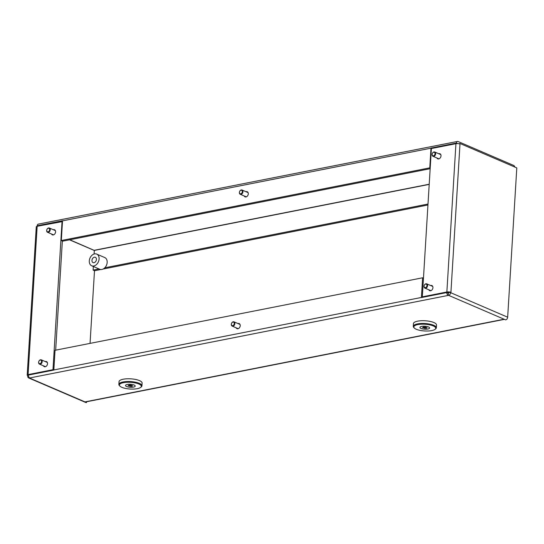 <?xml version="1.0" encoding="UTF-8"?>
<svg xmlns="http://www.w3.org/2000/svg" width="544" height="544" viewBox="0 0 544 544"><rect width="100%" height="100%" fill="white"/><g stroke="black" fill="none" stroke-linecap="round" stroke-linejoin="round"><path stroke-width="0.82" d="M438.586 158.943A2.774 2.013 113.3 0 1 438.389 158.603M440.218 154.36A2.774 2.013 113.3 0 1 440.484 154.285A2.774 2.013 113.3 0 1 440.599 154.265M436.92 157.978A2.774 2.013 -66.7 0 0 437.764 158.841A2.774 2.013 -66.7 0 0 438.695 158.93A2.774 2.013 -66.7 0 0 440.905 156.482A2.774 2.013 -66.7 0 0 439.953 153.741A2.774 2.013 -66.7 0 0 439.022 153.653A2.774 2.013 -66.7 0 0 438.75 153.728M53.176 234.96A2.774 2.013 113.3 0 1 52.979 234.62M54.808 230.37A2.774 2.013 113.3 0 1 55.073 230.296A2.774 2.013 113.3 0 1 55.189 230.282M51.51 233.988A2.774 2.013 -66.7 0 0 52.353 234.852A2.774 2.013 -66.7 0 0 53.285 234.94A2.774 2.013 -66.7 0 0 55.495 232.499A2.774 2.013 -66.7 0 0 54.543 229.758A2.774 2.013 -66.7 0 0 53.611 229.67A2.774 2.013 -66.7 0 0 53.339 229.745M45.111 366.785A2.774 2.013 113.3 0 1 44.914 366.445M46.743 362.202A2.774 2.013 113.3 0 1 47.008 362.127A2.774 2.013 113.3 0 1 47.124 362.107M43.452 365.82A2.774 2.013 -66.7 0 0 44.288 366.683A2.774 2.013 -66.7 0 0 45.22 366.772A2.774 2.013 -66.7 0 0 47.43 364.324A2.774 2.013 -66.7 0 0 46.478 361.583A2.774 2.013 -66.7 0 0 45.546 361.495A2.774 2.013 -66.7 0 0 45.274 361.57M430.522 290.775A2.774 2.013 113.3 0 1 430.324 290.435M432.154 286.185A2.774 2.013 113.3 0 1 432.419 286.11A2.774 2.013 113.3 0 1 432.534 286.096M428.862 289.802A2.774 2.013 -66.7 0 0 429.699 290.666A2.774 2.013 -66.7 0 0 430.63 290.754A2.774 2.013 -66.7 0 0 432.84 288.306A2.774 2.013 -66.7 0 0 431.888 285.566A2.774 2.013 -66.7 0 0 430.957 285.484A2.774 2.013 -66.7 0 0 430.685 285.552M245.881 196.955A2.774 2.013 113.3 0 1 245.684 196.615M247.513 192.365A2.774 2.013 113.3 0 1 247.778 192.29A2.774 2.013 113.3 0 1 247.894 192.27M246.044 191.733A2.774 2.013 113.3 0 1 246.316 191.665A2.774 2.013 113.3 0 1 247.248 191.746A2.774 2.013 113.3 0 1 248.2 194.487A2.774 2.013 113.3 0 1 245.99 196.935A2.774 2.013 113.3 0 1 245.058 196.846A2.774 2.013 113.3 0 1 244.215 195.983M237.816 328.78A2.774 2.013 113.3 0 1 237.619 328.44M239.448 324.19A2.774 2.013 113.3 0 1 239.714 324.122A2.774 2.013 113.3 0 1 239.829 324.102M237.98 323.564A2.774 2.013 113.3 0 1 238.252 323.49A2.774 2.013 113.3 0 1 239.183 323.578A2.774 2.013 113.3 0 1 240.135 326.318A2.774 2.013 113.3 0 1 237.925 328.76A2.774 2.013 113.3 0 1 236.994 328.671A2.774 2.013 113.3 0 1 236.157 327.808M94.364 257.196A2.89 2.094 -66.7 0 0 92.058 259.74A2.89 2.094 -66.7 0 0 93.051 262.596A2.89 2.094 -66.7 0 0 94.024 262.691A2.89 2.094 -66.7 0 0 96.329 260.141A2.89 2.094 -66.7 0 0 95.336 257.285A2.89 2.094 -66.7 0 0 94.364 257.196M99.103 258.971A6.358 4.604 -66.7 0 0 96.71 254.102A6.358 4.604 -66.7 0 0 89.291 260.909A6.358 4.604 -66.7 0 0 91.684 265.785A6.358 4.604 -66.7 0 0 99.103 258.971M428.006 204.041L104.774 267.798A6.358 4.604 -66.7 0 0 107.161 262.439A6.358 4.604 -66.7 0 0 104.768 257.564L96.71 254.102M427.944 204.972L103.04 269.056M100.742 269.511L94.581 270.722L93.119 270.096L93.337 266.499M94.5 270.688L90.052 343.386M28.424 375.496L27.724 376.067A2.428 1.761 113.3 0 0 28.635 377.93L85.7 402.472A2.428 1.761 -66.7 0 0 86.523 402.553L86.571 401.771M450.629 292.223L450.602 292.665A2.428 1.761 113.3 0 1 448.589 295.344L448.236 295.412A2.428 1.503 78.8 0 1 446.828 292.556L448.365 293.216L448.848 292.577L450.922 292.352L460.027 143.5L516.8 167.912L507.668 317.206A2.428 1.761 -66.7 0 1 505.655 319.886L504.118 319.226L84.98 401.887L86.523 402.553M431.854 148.451L430.991 148.077L456.416 143.058A2.428 1.503 78.8 0 1 457.477 141.447A2.428 1.503 78.8 0 1 458.082 141.528L513.611 165.41A2.428 1.503 78.8 0 1 514.855 167.076M28.635 377.93A2.428 1.761 113.3 0 0 29.458 378.005L29.811 377.937A2.428 1.503 -101.2 0 1 28.41 375.081L53.836 370.063A2.428 1.503 -101.2 0 1 53.842 369.954L55.046 350.288L422.613 277.794L421.41 297.459A2.428 1.503 78.8 0 0 421.403 297.568L446.828 292.556M504.431 319.355L85.592 401.962A2.428 1.503 -101.2 0 1 84.98 401.887L29.458 378.005M456.416 143.058L457.647 143.589M460.027 143.5L458.871 143.725M37.278 226.27A2.428 1.761 113.3 0 1 37.441 225.855M69.795 239.768L94.323 250.43L429.209 184.382M94.098 254.014L94.323 250.43M99.001 268.933L93.119 270.096M423.47 278.161L422.613 277.794M457.477 141.447L38.25 224.135A2.428 1.503 -101.2 0 0 37.189 225.746L38.053 226.114M430.168 168.694L62.784 241.148L61.316 240.523L62.519 220.857A2.428 1.503 -101.2 0 1 62.526 220.748L37.189 225.746M430.991 148.077A2.428 1.503 78.8 0 0 430.977 148.186L429.78 167.851L430.209 168.035M61.316 240.523L429.78 167.851M448.365 293.216L448.236 295.412L29.811 377.937M450.602 292.23A2.89 0.884 -176.5 0 0 446.862 292.006L422.328 296.84L423.198 297.214M448.841 292.631L447.426 292.808M422.328 296.84L431.399 148.539L455.933 143.698A2.89 0.884 3.5 0 1 459.993 144.044M62.05 221.381L52.979 369.689L28.084 374.598A2.428 0.741 -176.5 0 0 27.2 375.115L36.271 226.807A2.428 0.741 3.5 0 1 37.155 226.29L62.478 221.571M27.2 375.115A2.428 0.741 -176.5 0 0 27.751 375.632M52.979 369.689L53.836 370.056M62.356 240.965L55.672 350.166M91.684 265.785L99.742 269.253A6.358 4.604 -66.7 0 0 104.774 267.798M433.854 152.225A1.87 1.353 -66.7 0 0 432.16 154.108A1.87 1.353 -66.7 0 0 433.31 155.822A1.87 1.353 -66.7 0 0 435.01 153.938A1.87 1.353 -66.7 0 0 433.854 152.225M433.527 156.366A2.312 1.673 113.3 0 1 432.949 156.264A2.312 1.673 113.3 0 1 432.188 153.857A2.312 1.673 113.3 0 1 434.194 151.919A2.312 1.673 113.3 0 1 434.778 152.021A2.312 1.673 113.3 0 1 435.533 154.428A2.312 1.673 113.3 0 1 433.527 156.366M233.084 322.055A1.87 1.353 -66.7 0 0 231.39 323.938A1.87 1.353 -66.7 0 0 232.546 325.659A1.87 1.353 -66.7 0 0 234.24 323.775A1.87 1.353 -66.7 0 0 233.084 322.055M232.757 326.196A2.312 1.673 113.3 0 1 232.179 326.101A2.312 1.673 113.3 0 1 231.418 323.694A2.312 1.673 113.3 0 1 233.43 321.756A2.312 1.673 113.3 0 1 234.008 321.851A2.312 1.673 113.3 0 1 234.77 324.258A2.312 1.673 113.3 0 1 232.757 326.196M241.148 190.23A1.87 1.353 -66.7 0 0 239.455 192.114A1.87 1.353 -66.7 0 0 240.604 193.827A1.87 1.353 -66.7 0 0 242.304 191.944A1.87 1.353 -66.7 0 0 241.148 190.23M240.822 194.371A2.312 1.673 113.3 0 1 240.244 194.276A2.312 1.673 113.3 0 1 239.482 191.869A2.312 1.673 113.3 0 1 241.488 189.924A2.312 1.673 113.3 0 1 242.073 190.026A2.312 1.673 113.3 0 1 242.828 192.433A2.312 1.673 113.3 0 1 240.822 194.371M425.789 284.05A1.87 1.353 -66.7 0 0 424.096 285.933A1.87 1.353 -66.7 0 0 425.252 287.647A1.87 1.353 -66.7 0 0 426.945 285.763A1.87 1.353 -66.7 0 0 425.789 284.05M425.462 288.191A2.312 1.673 113.3 0 1 424.884 288.096A2.312 1.673 113.3 0 1 424.123 285.688A2.312 1.673 113.3 0 1 426.136 283.744A2.312 1.673 113.3 0 1 426.714 283.846A2.312 1.673 113.3 0 1 427.475 286.253A2.312 1.673 113.3 0 1 425.462 288.191M40.378 360.06A1.87 1.353 -66.7 0 0 38.685 361.95A1.87 1.353 -66.7 0 0 39.841 363.664A1.87 1.353 -66.7 0 0 41.534 361.78A1.87 1.353 -66.7 0 0 40.378 360.06M40.052 364.208A2.312 1.673 113.3 0 1 39.474 364.106A2.312 1.673 113.3 0 1 38.712 361.699A2.312 1.673 113.3 0 1 40.725 359.761A2.312 1.673 113.3 0 1 41.303 359.856A2.312 1.673 113.3 0 1 42.065 362.27A2.312 1.673 113.3 0 1 40.052 364.208M48.443 228.235A1.87 1.353 -66.7 0 0 46.75 230.119A1.87 1.353 -66.7 0 0 47.899 231.839A1.87 1.353 -66.7 0 0 49.599 229.956A1.87 1.353 -66.7 0 0 48.443 228.235M48.117 232.376A2.312 1.673 113.3 0 1 47.539 232.281A2.312 1.673 113.3 0 1 46.777 229.874A2.312 1.673 113.3 0 1 48.783 227.936A2.312 1.673 113.3 0 1 49.361 228.031A2.312 1.673 113.3 0 1 50.123 230.438A2.312 1.673 113.3 0 1 48.117 232.376M414.82 325.638A10.982 3.366 -176.5 0 0 414.331 328.052A10.982 3.366 -176.5 0 0 424.102 330.936A10.982 3.366 -176.5 0 0 434.738 329.569A10.982 3.366 -176.5 0 0 435.091 329.324A10.982 3.366 -176.5 0 0 428.937 324.714A10.982 3.366 -176.5 0 0 414.82 325.638M414.331 328.052L413.814 327.529A11.56 3.543 3.5 0 1 413.27 326.346A11.56 3.543 3.5 0 1 414.331 324.986A11.56 3.543 3.5 0 1 427.394 323.734A11.56 3.543 3.5 0 1 436.356 327.76A11.56 3.543 3.5 0 1 435.669 328.862L435.091 329.324M436.356 327.76L436.519 325.013A11.56 3.543 -176.5 0 0 427.557 320.987A11.56 3.543 -176.5 0 0 414.494 322.238A11.56 3.543 -176.5 0 0 413.44 323.598L413.27 326.346M425.068 327.094L423.307 327.094L422.518 327.678L426.408 328.229L427.026 327.746L425.068 327.094M421.654 326.4A4.855 1.489 -176.5 0 0 419.92 327.413A4.855 1.489 -176.5 0 0 422.681 328.943A4.855 1.489 -176.5 0 0 427.89 329.025A4.855 1.489 -176.5 0 0 429.617 328.012A4.855 1.489 -176.5 0 0 426.863 326.482A4.855 1.489 -176.5 0 0 421.654 326.4M120.408 383.704A10.982 3.366 -176.5 0 0 119.918 386.118A10.982 3.366 -176.5 0 0 129.696 389.001A10.982 3.366 -176.5 0 0 140.325 387.634A10.982 3.366 -176.5 0 0 140.678 387.389A10.982 3.366 -176.5 0 0 134.531 382.779A10.982 3.366 -176.5 0 0 120.408 383.704M119.918 386.118L119.401 385.594A11.56 3.543 3.5 0 1 118.857 384.418A11.56 3.543 3.5 0 1 119.918 383.051A11.56 3.543 3.5 0 1 132.981 381.8A11.56 3.543 3.5 0 1 141.943 385.825A11.56 3.543 3.5 0 1 141.256 386.927L140.678 387.389M141.943 385.825L142.113 383.078A11.56 3.543 -176.5 0 0 133.151 379.052A11.56 3.543 -176.5 0 0 120.088 380.304A11.56 3.543 -176.5 0 0 119.027 381.67L118.857 384.418M130.662 385.166L128.894 385.159L128.105 385.75L132.002 386.294L132.614 385.812L130.662 385.166M127.242 384.465A4.855 1.489 -176.5 0 0 125.514 385.485A4.855 1.489 -176.5 0 0 128.268 387.008A4.855 1.489 -176.5 0 0 133.477 387.097A4.855 1.489 -176.5 0 0 135.204 386.077A4.855 1.489 -176.5 0 0 132.45 384.547A4.855 1.489 -176.5 0 0 127.242 384.465M69.53 239.822L94.316 250.485M450.602 292.665L507.668 317.206M429.216 184.226L94.255 250.288M448.589 295.344L504.118 319.226M421.41 297.459L53.842 369.954M62.519 220.857L430.977 148.186M446.862 292.006L455.933 143.698M37.155 226.29L28.084 374.598M425.68 327.128L425.605 328.297M424.653 327.202L424.585 328.297M131.267 385.193L131.192 386.362M130.24 385.268L130.172 386.362M432.949 156.264L438.967 158.855M434.778 152.021L440.79 154.605M232.179 326.101L238.197 328.692M234.008 321.851L240.026 324.442M240.244 194.276L246.262 196.86M242.073 190.026L248.084 192.61M424.884 288.096L430.902 290.68M426.714 283.846L432.732 286.43M39.474 364.106L45.492 366.697M41.303 359.856L47.321 362.447M47.539 232.281L53.557 234.865M49.361 228.031L55.379 230.622M426.278 327.536L426.244 328.032M131.866 385.601L131.838 386.097"/></g></svg>
